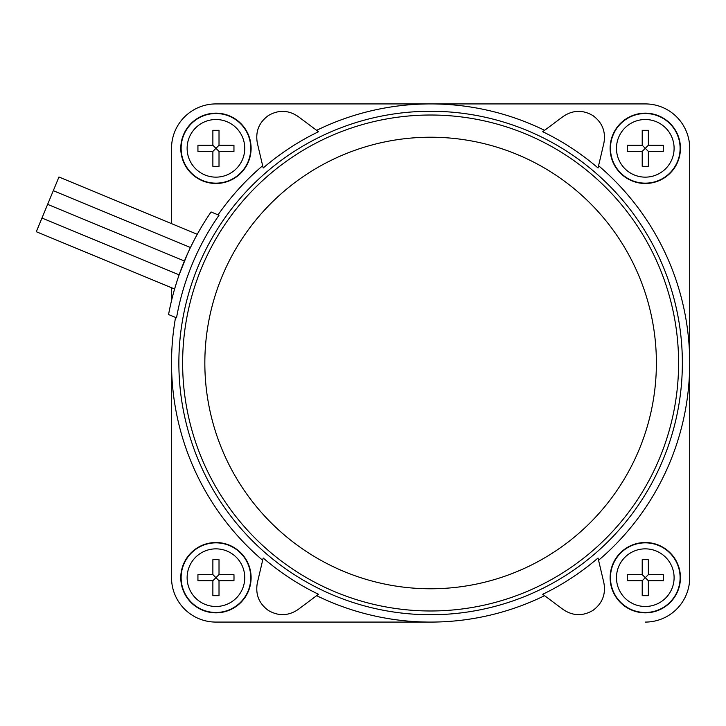 <?xml version="1.0" encoding="UTF-8"?>
<svg xmlns="http://www.w3.org/2000/svg" width="726" height="726" viewBox="0 0 726 726"><rect width="100%" height="100%" fill="white"/><g stroke="black" fill="none" stroke-linecap="round" stroke-linejoin="round"><path stroke-width="1.09" d="M656.386 363A225.777 225.777 0 0 0 430.618 137.223A225.777 225.777 0 0 0 204.841 363A225.777 225.777 0 0 0 430.618 588.777A225.777 225.777 0 0 0 656.386 363M182.634 363A247.983 247.983 0 0 1 430.618 115.017A247.983 247.983 0 0 1 678.592 363A247.983 247.983 0 0 1 430.618 610.983A247.983 247.983 0 0 1 182.634 363M542.73 594.276C562.75 584.611 581.181 572.515 598.033 558.013L603.878 582.833C605.965 594.331 602.29 603.533 592.87 610.439C582.778 616.329 572.878 616.029 563.167 609.531L542.73 594.276M263.193 558.013C280.045 572.515 298.477 584.611 318.496 594.276L298.068 609.531C288.349 616.029 278.448 616.329 268.357 610.439C258.937 603.533 255.262 594.331 257.349 582.833L263.193 558.013M648.354 130.317L648.354 145.254L663.292 145.254L663.292 151.398L648.354 151.398L642.211 145.254L642.211 130.317L648.354 130.317L648.354 145.254L663.292 145.254M648.354 145.254L642.211 151.398L627.273 151.398L627.273 145.254L642.211 145.254L642.211 130.317M627.273 145.254L642.211 145.254M627.273 151.398L642.211 151.398L642.211 166.336L642.211 151.398M648.354 166.336L648.354 151.398L648.354 166.336L642.211 166.336M648.354 151.398L663.292 151.398M648.354 559.664L648.354 574.602L663.292 574.602L663.346 577.669L663.292 580.746L648.354 580.746L642.211 574.602L642.211 559.664L648.354 559.664L648.354 574.602L663.292 574.602M648.354 574.602L642.211 580.746L627.273 580.746L627.273 574.602L642.211 574.602L642.211 559.664M627.273 574.602L642.211 574.602M627.273 580.746L642.211 580.746L642.211 595.683L642.211 580.746M648.354 595.683L648.354 580.746L648.354 595.683L642.211 595.683M648.354 580.746L663.292 580.746M219.016 130.317L219.016 145.254L233.953 145.254L233.953 151.398L219.016 151.398L215.94 148.331L212.872 145.254L212.872 130.317L219.016 130.317L219.016 145.254L233.953 145.254M219.016 145.254L212.872 151.398L197.935 151.398L197.935 145.254L212.872 145.254L212.872 130.317M197.935 145.254L212.872 145.254M197.935 151.398L212.872 151.398L212.872 166.336L212.872 151.398M219.016 166.336L219.016 151.398L219.016 166.336L212.872 166.336M219.016 151.398L233.953 151.398M219.016 559.664L219.016 574.602L233.953 574.602L234.008 577.669L233.953 580.746L219.016 580.746L212.872 574.602L212.872 559.664L219.016 559.664L219.016 574.602L233.953 574.602M219.016 574.602L212.872 580.746L197.935 580.746L197.935 574.602L212.872 574.602L212.872 559.664M197.935 574.602L212.872 574.602M197.935 580.746L212.872 580.746L212.872 595.683L212.872 580.746M219.016 595.683L219.016 580.746L219.016 595.683L212.872 595.683M219.016 580.746L233.953 580.746M174.603 289.002L176.772 281.888C179.785 272.813 179.785 272.813 176.772 281.888L174.603 289.002L36.3 231.721L58.96 177.008L197.263 234.298M318.496 131.724C298.477 141.388 280.045 153.485 263.193 167.987L257.349 143.167C255.262 131.669 258.937 122.467 268.357 115.561C278.448 109.671 288.349 109.971 298.068 116.469L318.496 131.724M598.033 167.987C581.181 153.485 562.75 141.388 542.73 131.724L563.167 116.469C572.878 109.971 582.778 109.671 592.87 115.561C602.29 122.467 605.965 131.669 603.878 143.167L598.033 167.987M682.358 363A251.74 251.74 0 0 1 430.618 614.74A251.74 251.74 0 0 1 178.868 363A251.74 251.74 0 0 1 430.618 111.259A251.74 251.74 0 0 1 682.358 363M175.565 317.444A259.082 259.082 0 0 0 262.658 560.272M316.636 595.665A259.082 259.082 0 0 0 544.591 595.665M598.569 560.272A259.082 259.082 0 0 0 598.569 165.728M193.769 240.86C198.262 232.393 198.262 232.393 193.769 240.86C198.262 232.393 198.262 232.393 193.769 240.86L190.457 247.502L53.297 190.684M187.335 254.218C191.337 245.542 191.337 245.542 187.335 254.218L179.122 274.855L41.963 218.045M176.527 317.843A258.075 258.075 0 0 1 219.016 215.259L211.057 211.965A266.487 266.487 0 0 0 168.568 314.549L176.527 317.843M544.591 130.335A259.082 259.082 0 0 0 316.636 130.335M262.658 165.728A259.082 259.082 0 0 0 218.054 214.86M680.443 148.331A35.166 35.166 0 0 0 645.287 113.165A35.166 35.166 0 0 0 610.121 148.331A35.166 35.166 0 0 0 645.287 183.487A35.166 35.166 0 0 0 680.443 148.331M680.443 577.669A35.166 35.166 0 0 0 645.287 542.513A35.166 35.166 0 0 0 610.121 577.669A35.166 35.166 0 0 0 645.287 612.835A35.166 35.166 0 0 0 680.443 577.669M251.105 148.331A35.166 35.166 0 0 0 215.94 113.165A35.166 35.166 0 0 0 180.783 148.331A35.166 35.166 0 0 0 215.94 183.487A35.166 35.166 0 0 0 251.105 148.331M251.105 577.669A35.166 35.166 0 0 0 215.94 542.513A35.166 35.166 0 0 0 180.783 577.669A35.166 35.166 0 0 0 215.94 612.835A35.166 35.166 0 0 0 251.105 577.669M430.173 622.082L215.94 622.082A44.413 44.413 0 0 1 171.527 577.669L171.527 363.436M171.527 362.564L171.527 577.669A44.413 44.413 0 0 0 215.94 622.082L431.053 622.082M431.053 103.918L645.287 103.918A44.413 44.413 0 0 1 689.7 148.331L689.7 577.669A44.413 44.413 0 0 1 645.287 622.082A44.413 44.413 0 0 0 689.7 577.669L689.7 363.436M430.173 103.918L215.94 103.918A44.413 44.413 0 0 0 171.527 148.331L171.527 223.635L171.527 148.331A44.413 44.413 0 0 1 215.94 103.918L645.287 103.918A44.413 44.413 0 0 1 689.7 148.331L689.7 362.564M171.527 300.628L171.527 287.732L171.527 300.628M674.1 148.331A28.813 28.813 0 0 0 645.287 119.518A28.813 28.813 0 0 0 616.474 148.331A28.813 28.813 0 0 0 645.287 177.144A28.813 28.813 0 0 0 674.1 148.331M674.1 577.669A28.813 28.813 0 0 0 645.287 548.856A28.813 28.813 0 0 0 616.474 577.669A28.813 28.813 0 0 0 645.287 606.482A28.813 28.813 0 0 0 674.1 577.669M244.753 148.331A28.813 28.813 0 0 0 215.94 119.518A28.813 28.813 0 0 0 187.126 148.331A28.813 28.813 0 0 0 215.94 177.144A28.813 28.813 0 0 0 244.753 148.331M244.753 577.669A28.813 28.813 0 0 0 215.94 548.856A28.813 28.813 0 0 0 187.126 577.669A28.813 28.813 0 0 0 215.94 606.482A28.813 28.813 0 0 0 244.753 577.669M680.108 148.331A34.821 34.821 0 0 0 645.287 113.51A34.821 34.821 0 0 0 610.466 148.331A34.821 34.821 0 0 0 645.287 183.152A34.821 34.821 0 0 0 680.108 148.331M680.108 577.669A34.821 34.821 0 0 0 645.287 542.848A34.821 34.821 0 0 0 610.466 577.669A34.821 34.821 0 0 0 645.287 612.49A34.821 34.821 0 0 0 680.108 577.669M250.76 148.331A34.821 34.821 0 0 0 215.94 113.51A34.821 34.821 0 0 0 181.128 148.331A34.821 34.821 0 0 0 215.94 183.152A34.821 34.821 0 0 0 250.76 148.331M250.76 577.669A34.821 34.821 0 0 0 215.94 542.848A34.821 34.821 0 0 0 181.128 577.669A34.821 34.821 0 0 0 215.94 612.49A34.821 34.821 0 0 0 250.76 577.669M184.413 261.015L47.635 204.36"/></g></svg>
